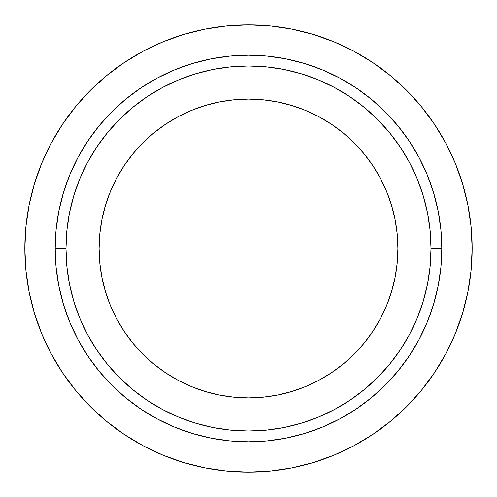<?xml version="1.0" encoding="UTF-8"?>
<svg xmlns="http://www.w3.org/2000/svg" width="497" height="497" viewBox="0 0 497 497"><rect width="100%" height="100%" fill="white"/><g stroke="black" fill="none" stroke-linecap="round" stroke-linejoin="round"><path stroke-width="0.75" d="M397.911 248.5A149.411 149.411 0 0 1 248.5 397.911A149.411 149.411 0 0 1 99.089 248.5L99.81 233.857L101.96 219.351L105.526 205.131L110.464 191.326L116.733 178.069L124.269 165.495L133.003 153.716L142.85 142.85L153.716 133.003L165.495 124.269L178.069 116.733L191.326 110.464L205.131 105.526L219.351 101.96L233.857 99.81L248.5 99.089L263.143 99.81L277.649 101.96L291.869 105.526L305.674 110.464L318.931 116.733L331.505 124.269L343.284 133.003L354.15 142.85L363.997 153.716L372.731 165.495L380.267 178.069L386.536 191.326L391.474 205.131L395.04 219.351L397.19 233.857L397.911 248.5L397.19 263.143L395.04 277.649L391.474 291.869L386.536 305.674L380.267 318.931L372.731 331.505L363.997 343.284L354.15 354.15L343.284 363.997L331.505 372.731L318.931 380.267L305.674 386.536L291.869 391.474L277.649 395.04L263.143 397.19L248.5 397.911L233.857 397.19L219.351 395.04L205.131 391.474L191.326 386.536L178.069 380.267L165.495 372.731L153.716 363.997L142.85 354.15L133.003 343.284L124.269 331.505L116.733 318.931L110.464 305.674L105.526 291.869L101.96 277.649L99.81 263.143L99.089 248.5A149.411 149.411 0 0 1 248.5 99.089A149.411 149.411 0 0 1 397.911 248.5M65.983 248.5A182.517 182.517 0 0 1 248.5 65.983A182.517 182.517 0 0 1 431.017 248.5L441.814 248.5A193.314 193.314 0 0 0 248.5 55.186A193.314 193.314 0 0 0 55.186 248.5L65.983 248.5L55.186 248.5L56.118 229.552L58.901 210.784L63.51 192.382L69.897 174.522L78.01 157.369L87.764 141.098L99.065 125.859L111.806 111.806L125.859 99.065L141.098 87.764L157.369 78.01L174.522 69.897L192.382 63.51L210.784 58.901L229.552 56.118L248.5 55.186L267.448 56.118L286.216 58.901L304.618 63.51L322.478 69.897L339.631 78.01L355.902 87.764L371.141 99.065L385.194 111.806L397.935 125.859L409.236 141.098L418.99 157.369L427.103 174.522L433.49 192.382L438.099 210.784L440.882 229.552L441.814 248.5L440.882 267.448L438.099 286.216L433.49 304.618L427.103 322.478L418.99 339.631L409.236 355.902L397.935 371.141L385.194 385.194L371.141 397.935L355.902 409.236L339.631 418.99L322.478 427.103L304.618 433.49L286.216 438.099L267.448 440.882L248.5 441.814L229.552 440.882L210.784 438.099L192.382 433.49L174.522 427.103L157.369 418.99L141.098 409.236L125.859 397.935L111.806 385.194L99.065 371.141L87.764 355.902L78.01 339.631L69.897 322.478L63.51 304.618L58.901 286.216L56.118 267.448L55.186 248.5A193.314 193.314 0 0 0 248.5 441.814A193.314 193.314 0 0 0 441.814 248.5L431.017 248.5A182.517 182.517 0 0 1 248.5 431.017A182.517 182.517 0 0 1 65.983 248.5L66.859 266.392L69.487 284.11L73.842 301.48L79.874 318.347L87.534 334.537L96.741 349.9L107.408 364.289L119.442 377.558L132.711 389.592L147.1 400.259L162.463 409.466L178.653 417.126L195.52 423.158L212.89 427.513L230.608 430.141L248.5 431.017L266.392 430.141L284.11 427.513L301.48 423.158L318.347 417.126L334.537 409.466L349.9 400.259L364.289 389.592L377.558 377.558L389.592 364.289L400.259 349.9L409.466 334.537L417.126 318.347L423.158 301.48L427.513 284.11L430.141 266.392L431.017 248.5L430.141 230.608L427.513 212.89L423.158 195.52L417.126 178.653L409.466 162.463L400.259 147.1L389.592 132.711L377.558 119.442L364.289 107.408L349.9 96.741L334.537 87.534L318.347 79.874L301.48 73.842L284.11 69.487L266.392 66.859L248.5 65.983L230.608 66.859L212.89 69.487L195.52 73.842L178.653 79.874L162.463 87.534L147.1 96.741L132.711 107.408L119.442 119.442L107.408 132.711L96.741 147.1L87.534 162.463L79.874 178.653L73.842 195.52L69.487 212.89L66.859 230.608L65.983 248.5M25.925 226.576L29.149 204.87L25.925 226.576L24.85 248.5A223.65 223.65 0 0 1 248.5 24.85A223.65 223.65 0 0 1 472.15 248.5A223.65 223.65 0 0 1 248.5 472.15A223.65 223.65 0 0 1 24.85 248.5L25.925 270.424L29.149 292.13L34.479 313.421L41.872 334.09L51.259 353.926L62.541 372.756L51.259 353.926M124.244 62.541L143.074 51.259L124.244 62.541L106.619 75.619L90.355 90.355L75.619 106.619L62.541 124.244L51.259 143.074L41.872 162.91L34.479 183.579L29.149 204.87M270.424 25.925L292.13 29.149L270.424 25.925L248.5 24.85L226.576 25.925L204.87 29.149L183.579 34.479L162.91 41.872L143.074 51.259M62.541 372.756L75.619 390.381L90.355 406.645L106.619 421.381L124.244 434.459L143.074 445.741L162.91 455.128L183.579 462.521L204.87 467.851L226.576 471.075L248.5 472.15L270.424 471.075L292.13 467.851L313.421 462.521L334.09 455.128L353.926 445.741L372.756 434.459L390.381 421.381L406.645 406.645L421.381 390.381L434.459 372.756L445.741 353.926L455.128 334.09L462.521 313.421L467.851 292.13L471.075 270.424L472.15 248.5L471.075 226.576L467.851 204.87L462.521 183.579L455.128 162.91L445.741 143.074L434.459 124.244L421.381 106.619L406.645 90.355L390.381 75.619L372.756 62.541L353.926 51.259L334.09 41.872L313.421 34.479L292.13 29.149"/></g></svg>
